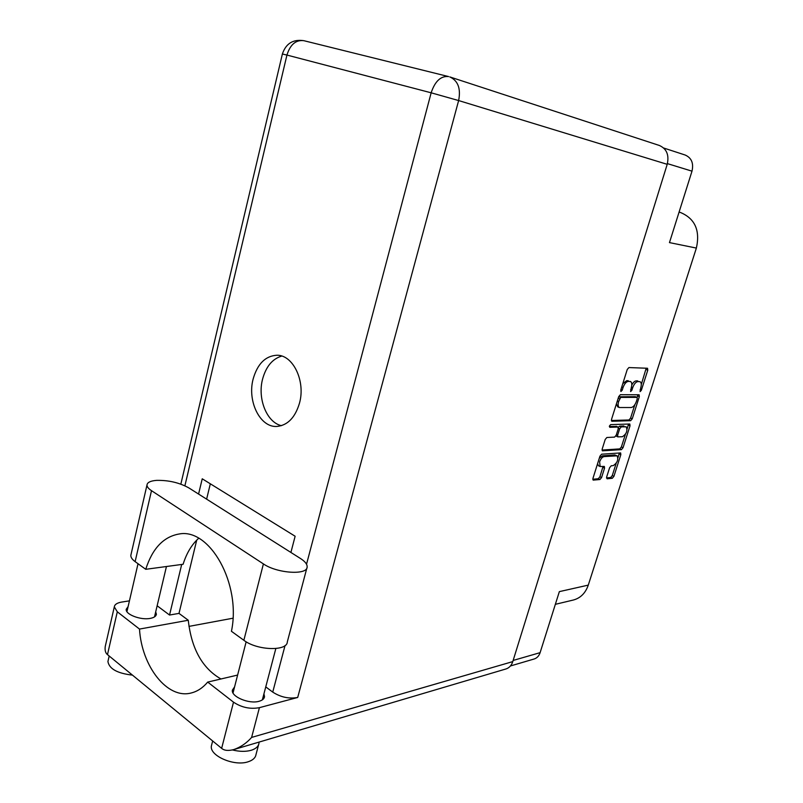 <?xml version="1.0" encoding="UTF-8"?>
<svg xmlns="http://www.w3.org/2000/svg" width="803" height="803" viewBox="0 0 803 803"><rect width="100%" height="100%" fill="white"/><g stroke="black" fill="none" stroke-linecap="round" stroke-linejoin="round"><path stroke-width="1.2" d="M617.005 455.783L614.767 454.95L602.38 455.843L599.279 458.292M604.057 456.606C602.23 457.037 600.754 458.784 599.62 461.855L600.132 466.513L604.348 466.433L604.539 468.159L601.567 477.554L599.921 479.521L593.136 480.114L592.945 478.407L599.951 456.164L601.618 454.197L620.649 452.922L620.829 454.659L613.914 476.34L612.308 478.277L607.098 478.799L606.646 477.052L609.607 467.717L611.234 465.77L613.271 465.599C617.346 462.849 618.621 459.587 617.105 455.823L604.057 456.606L602.38 455.843M609.457 425.991L609.778 427.306L618.009 427.045L618.22 428.852L616.212 435.176L614.576 437.113L606.877 437.494L605.211 439.452L602.19 449.058L602.391 450.834L621.432 449.64L623.038 447.723L630.034 425.801L629.833 424.014L610.621 424.626L609.457 425.991M611.996 421.264L630.656 420.692L632.262 418.795L639.339 396.622L639.128 394.775L620.368 394.695L618.701 396.632L611.535 419.377L611.605 421.093M640.764 387.729L640.081 391.633L641.336 390.338L647.77 370.173L647.549 368.266L628.92 367.563L627.253 369.48L620.739 390.188L620.9 391.513L622.215 390.198L623.058 387.528C624.443 383.764 626.22 381.716 628.358 381.385L630.546 381.545C631.921 382.429 632.172 384.456 631.288 387.618L630.606 391.573L631.891 390.268L632.724 387.638C634.109 383.924 635.846 381.897 637.943 381.566L640.061 381.716C641.406 382.579 641.647 384.587 640.764 387.729M663.72 148.033L685.13 155.009C691.524 157.82 693.812 163.2 691.995 171.159L669.461 242.606L696.372 248.077L588.278 585.116C585.497 593.076 580.569 598.034 573.483 599.992L555.365 604.318M588.278 585.116L559.36 591.62L540.118 652.648C539.004 655.931 537.026 658.048 534.196 658.982L510.437 665.968M679.077 212.102L680.583 212.544C695.017 218.647 700.276 230.491 696.372 248.077M631.8 385.008C633.196 382.379 634.671 381.003 636.227 380.873L637.753 380.903M630.435 381.505L629.923 381.415M622.777 383.704L626.641 380.682L628.207 380.722M641.296 384.456L646.204 368.186M611.384 420.501L628.98 419.979L630.586 418.082L634.852 404.692M637.16 397.435L637.793 394.735M637.261 398.7L636.98 397.385L620.679 397.405L618.631 401.55C617.768 404.662 618.009 406.649 619.354 407.522L631.218 407.512C633.306 407.121 635.032 405.093 636.388 401.44L637.261 398.7M635.514 396.782L636.98 397.385M618.651 396.792L635.283 396.682M616.403 403.939L617.758 406.85M628.508 424.004L627.153 428.842M625.386 434.393L621.371 446.99L623.038 447.723M602.039 450.051L619.765 448.897L621.371 446.99M616.483 426.443L609.347 426.513M622.415 436.722C626.531 433.971 627.795 430.669 626.199 426.825L621.311 426.865L619.675 428.792L617.668 435.106L617.868 436.882L622.415 436.722M626.109 426.784L625.597 426.704M618.28 427.357L619.625 426.142L623.921 425.981M615.931 435.858L616.433 436.2M597.542 463.813L598.576 465.8M592.795 479.281L598.265 478.739L599.911 476.781L603.033 466.473M617.999 457.6L619.324 452.952M606.486 477.926L610.661 477.504L612.267 475.577L616.162 463.351M188.856 487.913C179.38 482.663 168.63 480.144 156.605 480.375C150.532 480.846 147.33 482.382 146.989 484.982C146.949 486.759 148.455 488.656 151.496 490.673L263.404 563.907C277.065 573.452 307.489 575.37 307.147 566.938C307.288 564.268 305.1 561.478 300.563 558.557L188.856 487.913M258.616 744.652L255.976 754.649C255.414 757.871 252.825 760.23 248.227 761.746C234.315 766.714 209.091 755.703 211.42 745.816L211.791 744.391M259.028 742.102L258.967 743.317C258.415 746.489 255.846 748.797 251.249 750.273C245.758 751.809 239.485 751.698 232.428 749.942M132.465 675.122C117.409 673.406 109.228 668.879 107.923 661.552L108.184 660.387M263.936 693.822L264.528 696.703C264.177 698.841 262.34 700.367 259.028 701.29C249.091 704.321 230.883 696.613 232.398 690.098L234.576 686.896M155.702 611.856L156.384 614.235C156.083 616.282 154.015 617.678 150.201 618.4C140.736 620.348 125.208 614.405 126.232 609.266L128.109 606.586M299.519 403.056C305.712 381.024 292.985 354.775 276.894 355.237C265.381 355.93 257.462 363.869 253.136 379.046C247.123 401.189 260.102 427.728 276.925 426.443C287.675 425.349 295.203 417.55 299.519 403.056M281.441 425.67C266.787 422.458 257.331 398.72 262.561 379.187C266.004 366.58 272.398 358.871 281.743 356.06M242.998 746.85L248.82 745.124M198.682 538.261C191.726 544.575 186.537 553.247 183.104 564.268L145.744 569.307L135.125 561.628L151.496 490.673M131.09 554.251L130.839 555.315C130.738 557.342 132.164 559.45 135.125 561.628M129.434 600.855L121.634 602.079C117.108 602.862 114.668 604.468 114.307 606.877L117.298 611.806L107.482 654.606L221.638 748.346C224.258 750.614 228.323 751.016 233.834 749.56C240.629 747.191 246.561 743.146 251.61 737.425L512.776 661.602C511.511 665.426 509.253 667.875 506.01 668.949L233.834 749.56M221.638 748.346L233.512 702.163L207.696 682.088L237.608 675.072M233.512 702.163C241.583 707.513 250.225 709.35 259.419 707.664L297.702 697.456C289.05 699.022 280.729 697.235 272.739 692.106L265.753 686.886M667.213 164.324L458.633 100.556C460.972 88.571 458.031 80.691 449.8 76.917L659.313 145.453C666.671 148.706 669.3 154.999 667.213 164.324L512.776 661.602M220.966 678.977C202.336 668.297 191.435 648.724 188.273 620.247L178.999 613.392L169.543 615.038L157.137 605.773M169.543 615.038L181.689 564.459M198.572 494.066L202.236 478.799L295.133 536.243L290.907 552.454M178.999 613.392L196.715 540.138M206.622 499.145L210.326 483.797M232.97 618.21L188.956 626.39M188.273 620.247L139.501 629.07L117.298 611.806M139.501 629.07C141.639 666.329 167.425 699.654 191.415 692.929C197.488 691.383 202.908 687.78 207.696 682.088M107.482 654.606C105.484 653.05 104.741 650.34 105.243 646.475L105.715 644.418M179.651 533.935L179.139 533.995C209.754 527.882 241.472 583.962 231.435 631.288L243.861 640.282C257.09 650.55 287.323 651.444 287.323 641.858L306.866 568.012M179.139 533.995C163.511 536.715 152.379 548.489 145.744 569.307M691.995 171.159L667.413 163.621M513.137 660.447L540.118 652.648M636.227 380.873L637.943 381.566M631.439 387.116L632.724 387.638M630.606 389.746L631.891 390.268M626.641 380.682L628.358 381.385M621.743 386.996L623.058 387.528M620.9 389.656L622.215 390.198M646.064 369.5L647.77 370.173M640.091 389.836L641.336 390.338M628.98 419.979L630.656 420.692M637.642 395.929L639.339 396.622M630.586 418.082L632.262 418.795M618.962 396.692L620.679 397.405M618.21 398.208L619.514 398.75M617.326 401.008L618.631 401.55M628.358 425.078L630.034 425.801M619.765 448.897L621.432 449.64M616.092 426.273L617.778 426.995M619.625 426.142L621.311 426.865M618.36 428.22L619.675 428.792M616.413 434.553L617.668 435.106M614.767 454.95L616.423 455.692M602.882 467.386L604.539 468.159M599.911 476.781L601.567 477.554M598.265 478.739L599.921 479.521M619.173 453.906L620.829 454.659M612.267 475.577L613.914 476.34M610.661 477.504L612.308 478.277M679.057 212.163L680.583 212.544M306.535 564.238L431.151 92.807L286.942 55.056L184.891 485.795M272.739 692.106L285.045 645.542M282.375 54.002L286.942 55.056C290.234 44.526 295.865 39.728 303.825 40.682L448.596 76.576C440.827 75.783 435.005 81.193 431.151 92.807L458.633 100.556L297.702 697.456M259.419 707.664L251.61 737.425M243.861 640.282L263.404 563.907M635.424 396.712L637.12 397.415M617.648 406.81L619.354 407.522M616.323 426.313L618.009 427.045M616.192 436.149L617.868 436.882M598.466 465.75L600.132 466.513M211.42 745.816L212.665 740.968M107.923 661.552L109.188 656.011M264.528 696.703L264.297 697.596M156.384 614.235L156.204 614.978M138.026 563.726L126.934 611.655M246.15 641.788L233.021 692.969M275.83 648.543L262.35 699.865M166.442 566.516L154.507 616.895M303.825 40.682C293.075 39.076 285.928 43.503 282.385 53.972L180.836 484.159M114.307 606.877L105.243 646.475M130.839 555.315L146.989 484.982"/></g></svg>
